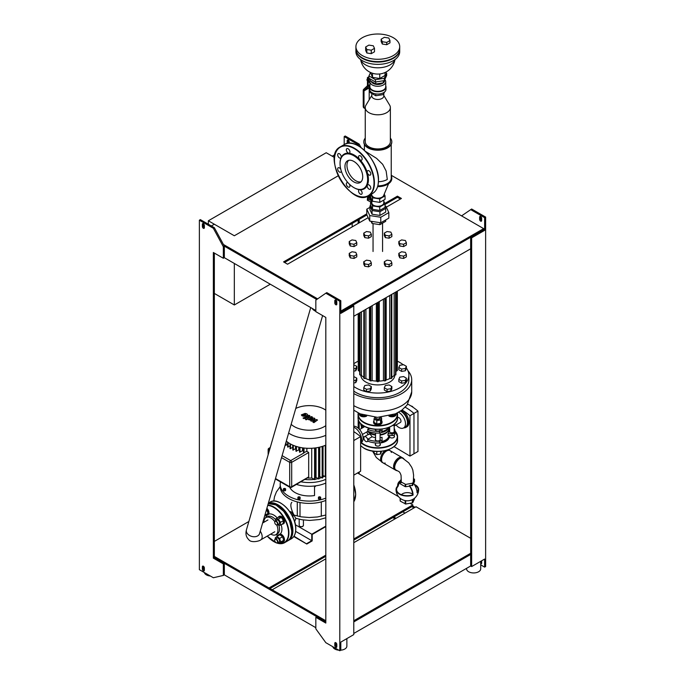 <?xml version="1.0" encoding="UTF-8"?>
<svg xmlns="http://www.w3.org/2000/svg" width="685" height="685" viewBox="0 0 685 685"><rect width="100%" height="100%" fill="white"/><g stroke="black" fill="none" stroke-linecap="round" stroke-linejoin="round"><path stroke-width="1.03" d="M325.82 526.594L312.189 534.463L312.189 540.919L306.794 544.036L293.771 536.518M306.794 544.036L293.993 536.184M306.794 543.573L311.786 540.688L295.637 531.363M311.786 540.688L311.786 534.231L295.381 524.761M311.786 534.231L325.82 526.131M210.355 576.016A7.064 4.076 180 0 1 206.356 574.861A7.064 4.076 180 0 1 204.361 572.557M338.801 650.176A7.064 4.076 180 0 1 334.811 649.02A7.064 4.076 180 0 1 332.807 646.717M346.867 638.6L346.867 646.135A7.064 4.076 180 0 1 340.805 650.176L340.805 642.102L353.785 634.601L353.785 305.895L340.805 313.387L340.805 300.706L326.822 292.632L325.82 293.206L339.803 301.28L340.805 300.706M480.707 561.323L480.707 568.858A7.064 4.076 180 0 1 476.349 572.626A7.064 4.076 180 0 1 468.651 571.744A7.064 4.076 180 0 1 466.588 568.858L466.588 568.327M325.82 556.288L268.982 589.1L268.982 587.953L214.345 556.408M268.982 589.1L214.345 557.556L214.345 253.073M214.345 541.415L248.86 521.49M357.527 472.992L398.61 496.711M410.109 503.347L412.815 504.905L353.785 538.992M353.785 540.14L412.815 506.061L412.815 504.905M325.82 555.141L268.982 587.953M325.82 620.764L272.185 589.794L325.82 558.832M325.82 621.92L272.185 590.949L272.185 589.794L269.984 588.526M353.785 542.683L416.018 506.754L470.655 538.299M470.655 553.292L353.785 620.764M461.57 215.878L471.648 209.011L485.631 217.085L485.631 566.555L484.637 567.129L484.637 559.063L471.648 566.555L470.655 565.981L470.655 554.448L353.785 621.92L470.655 554.448L470.655 237.267L352.792 305.322L353.785 305.895M334.991 154.587L332.208 156.189L334.494 157.507L326.223 152.729L208.36 220.775L208.36 224.235M211.357 225.964L214.345 224.235L234.33 235.768L338.244 175.771L234.33 235.768L208.36 220.775M234.33 263.451L234.33 304.971L214.345 293.437M234.33 304.971L270.284 284.215M352.193 226.889L352.193 223.43M405.023 513.099L402.831 511.832M411.822 506.643L414.014 507.91M396.041 518.288L393.841 517.021M395.039 518.862L392.839 517.595M480.707 561.837A1.413 0.813 -120 0 0 481.641 563.096A1.413 0.813 60 0 1 481.349 563.746A1.413 0.813 60 0 1 480.707 563.712M481.641 560.792L481.641 563.096M484.637 567.129L480.707 564.868M470.655 209.593L484.637 217.667L484.637 230.348L483.636 229.775L483.636 228.619L340.805 311.084M481.641 220.544A1.413 0.813 60 0 1 481.349 221.195A1.413 0.813 60 0 1 480.253 220.818A1.413 0.813 60 0 1 479.637 219.397L479.637 217.085A1.413 0.813 60 0 1 479.937 216.443A1.413 0.813 60 0 1 481.024 216.82A1.413 0.813 60 0 1 481.641 218.241L481.641 220.544A1.413 0.813 -120 0 1 480.639 218.815L479.637 219.397M479.637 217.085L480.639 216.511L480.639 218.815M485.631 217.085L484.637 217.667M223.336 246.728L213.352 228.276L199.369 220.202L199.369 569.672L213.352 577.746L223.336 575.434L223.336 563.901L213.352 558.138L213.352 252.491L223.336 258.262L223.336 246.728L224.337 246.155L316.735 299.499L224.337 246.155L224.337 257.688L315.828 310.51M484.637 230.348L471.648 237.849L470.655 237.267M348.442 143.259A1.413 0.813 60 0 1 348.194 142.352L348.194 140.04L347.192 140.622L347.192 142.925A1.413 0.813 -120 0 0 347.278 143.43M349.196 143.208L349.196 141.769A1.413 0.813 -120 0 0 348.579 140.348A1.413 0.813 -120 0 0 347.483 139.971A1.413 0.813 -120 0 0 347.192 140.622M359.017 146.205L358.178 144.655L344.195 136.58L344.195 144.612M361.063 147.558L359.18 144.081L358.178 144.655M359.18 144.081L345.197 136.007L344.195 136.58M359.18 473.943L359.18 472.033M359.18 429.101L359.18 421.686M359.18 222.856L359.18 219.397M358.178 473.361L358.178 472.616M358.178 428.134L358.178 419.22M358.178 361.218L358.178 313.739M358.178 223.43L358.178 219.971M336.806 646.717A1.413 0.813 60 0 1 335.804 644.987L335.804 642.676L334.811 643.249L334.811 645.561A1.413 0.813 -120 0 0 335.427 646.982A1.413 0.813 -120 0 0 336.515 647.359A1.413 0.813 -120 0 0 336.806 646.717L336.806 644.405A1.413 0.813 -120 0 0 336.189 642.984A1.413 0.813 -120 0 0 335.102 642.607A1.413 0.813 -120 0 0 334.811 643.249M339.803 301.28L339.803 650.75L340.805 650.176M339.803 650.75L325.82 642.676L315.828 628.839L315.828 617.305L316.83 616.723L224.337 563.327L224.337 574.861L223.336 575.434M334.811 303.01A1.413 0.813 -120 0 0 335.427 304.431A1.413 0.813 -120 0 0 336.515 304.808A1.413 0.813 -120 0 0 336.806 304.166A1.413 0.813 60 0 1 335.804 302.436L335.804 300.124L334.811 300.706L334.811 303.01L335.804 302.436M336.806 304.166L336.806 301.854A1.413 0.813 -120 0 0 336.189 300.432A1.413 0.813 -120 0 0 335.102 300.056A1.413 0.813 -120 0 0 334.811 300.706M315.828 617.305L325.82 623.067L325.82 317.429L315.828 311.658L315.828 300.124L325.82 293.206M204.361 570.245A1.413 0.813 60 0 1 204.07 570.896A1.413 0.813 60 0 1 202.983 570.511A1.413 0.813 60 0 1 202.366 569.089L202.366 566.786A1.413 0.813 60 0 1 202.657 566.135A1.413 0.813 60 0 1 203.745 566.521A1.413 0.813 60 0 1 204.361 567.942L204.361 570.245A1.413 0.813 -120 0 1 203.359 568.516L203.359 566.212L202.366 566.786M223.336 563.901L224.337 563.327M224.337 246.155L214.345 227.694L200.362 219.628L199.369 220.202M202.366 224.235L203.359 223.661L203.359 225.964A1.413 0.813 -120 0 0 204.361 227.694A1.413 0.813 60 0 1 204.07 228.345A1.413 0.813 60 0 1 202.983 227.968A1.413 0.813 60 0 1 202.366 226.547L202.366 224.235A1.413 0.813 60 0 1 202.657 223.593A1.413 0.813 60 0 1 203.745 223.969A1.413 0.813 60 0 1 204.361 225.391L204.361 227.694M223.336 258.262L224.337 257.688M213.352 228.276L214.345 227.694M213.352 558.138L214.345 557.556M353.785 316.273L470.655 248.801M471.648 566.555L471.648 237.849M315.828 627.683L224.337 574.861M412.815 506.061L415.016 507.328M470.655 565.981L353.785 633.454M340.805 312.24L483.636 229.775M400.434 199.035L397.437 197.306L385.056 204.455M366.886 214.944L284.566 262.475M368.153 217.676L287.563 264.204L283.573 261.893L366.783 213.848M384.824 203.436L397.437 196.15L401.427 198.462L386.323 207.178M397.437 196.15L397.437 197.306M317.643 298.865L223.43 244.476M391.229 175.266L483.636 228.619M291.853 502.302C290.012 504.28 290.723 508.535 293.976 515.077L295.637 518.22L301.982 519.761L309.697 520.437L319.664 519.513L325.82 517.783M275.567 539.258A1.978 1.139 60 0 1 277.476 541.535A1.978 1.139 60 0 1 276.106 542.674A1.978 1.139 60 0 1 274.711 540.251A1.978 1.139 60 0 1 275.567 539.258M276.201 542.726A2.26 1.301 -120 0 0 276.303 542.785A2.26 1.301 -120 0 0 277.434 542.897A2.26 1.301 -120 0 0 277.63 540.688A2.26 1.301 -120 0 0 275.695 538.881A2.26 1.301 -120 0 0 275.173 538.984A2.26 1.301 -120 0 0 274.711 540.02A2.26 1.301 -120 0 0 274.711 540.14M277.434 542.897L279.078 541.955A2.26 1.301 -120 0 0 279.274 539.737A2.26 1.301 -120 0 0 277.331 537.939A2.26 1.301 -120 0 0 276.817 538.042L275.173 538.984M275.447 538.83L275.199 537.99L276.886 536.432L279.626 538.436L280.687 541.998L279 543.565L277.802 542.683M279.626 538.436L282.588 536.723L279.84 534.728L276.886 536.432M282.588 536.723L283.641 540.294L280.687 541.998M283.641 540.294L279 543.565M277.99 535.798A4.238 2.449 60 0 1 278.778 534.617A4.238 2.449 60 0 1 279.754 534.428A4.238 2.449 60 0 1 283.393 537.802A4.238 2.449 60 0 1 283.016 541.963A4.238 2.449 60 0 1 281.603 542.058M278.778 534.617L279.377 534.274A4.238 2.449 60 0 1 280.353 534.086A4.238 2.449 60 0 1 283.992 537.46A4.238 2.449 60 0 1 283.616 541.612L283.016 541.963M270.763 534.077A9.89 5.711 -120 0 0 275.875 534.668A9.89 5.711 -120 0 0 277.922 530.139A9.89 5.711 -120 0 0 276.774 525.035M274.779 521.576A9.89 5.711 -120 0 0 265.986 517.535A9.89 5.711 -120 0 0 263.948 522.261M266.542 509.443L268.109 513.382L264.83 515.385M268.109 513.382L264.658 515.959M267.047 509.811L266.319 510.231M266.671 509.015A4.238 2.449 60 0 1 267.484 515.043A4.238 2.449 60 0 1 266.508 515.231A4.238 2.449 60 0 1 266.063 515.146M266.885 508.27A4.238 2.449 60 0 1 268.083 514.7L267.484 515.043M292.966 517.261L293.248 514.949L291.048 511.738L289.721 511.601M292.144 515.582L293.248 514.949M290.157 512.252L291.048 511.738M274.813 522.989A1.978 1.139 60 0 1 274.711 522.304A1.978 1.139 60 0 1 276.106 521.499A1.978 1.139 60 0 1 277.502 523.922A1.978 1.139 60 0 1 276.106 524.727A1.978 1.139 60 0 1 274.813 522.989M276.201 524.779A2.26 1.301 -120 0 0 276.303 524.847A2.26 1.301 -120 0 0 277.434 524.958A2.26 1.301 -120 0 0 277.434 522.347A2.26 1.301 -120 0 0 275.173 521.045A2.26 1.301 -120 0 0 274.711 522.081A2.26 1.301 -120 0 0 274.711 522.201M277.434 524.958L279.078 524.008A2.26 1.301 -120 0 0 279.078 521.405A2.26 1.301 -120 0 0 276.817 520.095L275.173 521.045M275.498 520.857L275.747 518.845L278.307 519.093L280.499 522.304L280.139 525.267L277.511 524.915M278.307 519.093L281.261 517.389L278.701 517.132L275.747 518.845M281.261 517.389L283.453 520.6L280.499 522.304M283.453 520.6L283.093 523.563L280.139 525.267M278.11 517.475A4.238 2.449 60 0 1 278.778 516.678A4.238 2.449 60 0 1 283.016 519.127A4.238 2.449 60 0 1 283.016 524.016A4.238 2.449 60 0 1 281.989 524.196M278.778 516.678L279.377 516.327A4.238 2.449 60 0 1 283.616 518.776A4.238 2.449 60 0 1 283.616 523.674L283.016 524.016M314.518 487.035A7.064 4.076 0 0 0 315.836 485.828M296.494 484.441A27.263 15.738 0 0 0 325.82 483.062M301.032 481.82A27.263 15.738 0 0 0 325.82 479.337M289.746 487.249A20.199 11.662 0 0 0 314.518 495.555L314.518 485.99M280.49 481.897A29.095 16.8 0 0 0 280.191 484.295L280.191 486.598A29.095 16.8 0 0 0 282.408 493.029A29.095 16.8 0 0 0 298.155 502.122A29.095 16.8 0 0 0 320.426 502.122A29.095 16.8 0 0 0 325.82 500.427M280.191 484.295A29.095 16.8 0 0 0 298.155 499.81A29.095 16.8 0 0 0 325.82 498.115M300.013 502.525L300.013 516.627M318.431 497.456A1.13 0.651 180 0 1 319.561 496.805A1.13 0.651 180 0 1 320.691 497.456A1.13 0.651 180 0 1 319.176 498.072A1.13 0.651 180 0 1 318.431 497.456L318.431 498.612A1.13 0.651 180 0 0 319.176 499.219A1.13 0.651 180 0 0 320.691 498.612L320.691 497.456M318.996 497.456L320.126 497.456L318.996 497.456M298.215 496.993A1.13 0.651 180 0 1 299.448 496.848A1.13 0.651 180 0 1 300.15 497.456A1.13 0.651 180 0 1 299.268 498.089A1.13 0.651 180 0 1 297.992 497.73A1.13 0.651 180 0 1 297.889 497.456A1.13 0.651 180 0 1 298.215 496.993M300.15 497.456L300.15 498.612A1.13 0.651 180 0 1 299.268 499.245A1.13 0.651 180 0 1 297.992 498.885A1.13 0.651 180 0 1 297.889 498.612L297.889 497.456M298.617 497.224L299.585 497.456L298.617 497.224M284.489 488.414A1.13 0.651 180 0 1 285.619 489.073A1.13 0.651 180 0 1 284.489 489.724A1.13 0.651 180 0 1 283.359 489.073A1.13 0.651 180 0 1 284.489 488.414M285.619 489.073L285.619 490.22A1.13 0.651 180 0 1 284.489 490.871A1.13 0.651 180 0 1 283.359 490.22L283.359 489.073M284.489 488.739L285.054 489.073L283.924 489.073L284.489 488.739M303.601 447.981L303.515 452.828L306.863 451.295L308.695 452.511L308.678 477.077L291.399 487.386A1.413 0.813 -120 0 0 291.69 486.735A1.413 0.813 180 0 1 289.695 486.735A1.413 0.813 120 0 0 289.986 487.386A1.413 1.413 0 0 0 291.399 487.386M323.037 446.183L323.037 475.544A23.735 13.7 180 0 1 322.626 475.707M319.784 447.117L319.784 476.666A23.735 13.7 180 0 1 319.082 476.854M316.05 447.836L316.05 477.505A23.735 13.7 180 0 1 315.057 477.668M311.709 448.264L311.709 478.002A23.735 13.7 180 0 1 307.582 478.036M305.099 479.474A22.322 12.887 -0 0 0 314.124 479.397M315.057 479.269A22.322 12.887 -0 0 0 318.063 478.669M319.082 478.395A22.322 12.887 -0 0 0 321.445 477.625M322.626 477.154A22.322 12.887 -0 0 0 324.373 476.315M306.863 451.295L306.863 448.264M299.576 447.296L299.499 452.151L302.53 450.798A23.735 13.7 -0 0 0 303.515 450.953M296.031 446.337L295.946 451.201L298.797 449.951A23.735 13.7 -0 0 0 299.499 450.139M292.889 445.156L292.803 450.019L295.543 448.829A23.735 13.7 -0 0 0 295.946 448.992M290.115 443.777L290.029 448.615L292.709 447.468A23.735 13.7 -0 0 0 292.803 447.519M287.691 442.193L287.606 447.014L290.029 446.012M285.636 443.426L285.559 445.199L287.606 444.411M292.709 447.468L292.709 445.079M295.543 448.829L295.543 446.183M298.797 449.951L298.797 447.117M302.53 450.798L302.53 447.836M318.996 447.296L319.082 478.866L316.05 477.505M322.549 446.337L322.626 477.916L319.784 476.666M325.692 445.156L325.769 476.726L323.037 475.544M286.321 441.071A27.263 15.738 -0 0 0 325.82 445.104M314.98 447.981L315.057 479.543L311.709 478.002M288.633 433.083A27.263 15.738 -0 0 0 325.82 435.326M295.757 408.44A21.269 12.279 180 0 1 324.33 409.228A21.269 12.279 180 0 1 325.82 410.187M325.82 425.65A21.269 12.279 180 0 1 291.159 424.34M316.624 419.537L312.745 420.23L314.929 418.561L314.047 418.047L309.089 418.877L312.54 417.174L311.529 416.591L308.079 417.944L307.882 419.169L309.226 419.939L312.737 419.074L310.579 420.718L311.367 421.172L315.177 420.487L312.839 422.028L313.884 422.628L317.506 420.042L316.624 419.537M307.394 418.586L307.882 419.169M302.83 415.05L303.772 415.589L305.176 415.264L305.861 414.322L303.763 414.459L303.095 415.401M307.608 414.853L306.949 413.903L305.099 413.406L301.34 414.87L302.008 415.821L303.849 416.317L306.178 415.846L307.625 414.725M304.02 418.646L309.243 416.608L309.44 415.393L307.848 415.461L308.156 416.06L303.01 418.064L304.02 418.646M309.928 415.975L309.44 415.393M306.854 418.963L305.63 418.963L305.63 419.674L306.854 419.674L306.854 418.963L306.854 419.674M305.63 418.963L305.63 419.674M388.301 427.586A11.02 6.362 180 0 1 385.604 430.137A11.02 6.362 180 0 1 382.042 431.516M382.024 431.627A10.455 6.037 0 0 0 385.201 430.368A10.455 6.037 0 0 0 385.398 430.257M360.635 423.535A17.185 9.924 0 0 0 362.622 427.808M363.761 427.149A17.185 9.924 180 0 1 361.278 424.143M367.674 431.156A2.826 1.627 -120 0 0 367.819 430.368A2.826 1.627 -120 0 0 367.674 429.426L367.819 429.504A17.185 9.924 0 0 0 379.499 431.31A2.826 1.627 0 0 0 382.05 429.683L382.05 431.413A2.826 1.627 180 0 1 379.499 433.04A17.185 9.924 180 0 1 367.819 431.233L367.674 431.156M367.819 431.233L367.819 429.504M375.337 429.247A2.543 1.464 0 0 0 375.269 429.589A2.543 1.464 0 0 0 377.812 431.053A2.543 1.464 0 0 0 380.355 429.589A2.543 1.464 0 0 0 380.278 429.247M382.05 429.683L382.05 429.067M367.674 429.426L369.609 428.305M392.394 425.599A2.826 1.627 0 0 0 394.911 424.143A17.185 9.924 0 0 0 394.98 423.535M361.063 442.57L361.226 442.476A9.179 5.3 -120 0 0 363.127 438.272A9.179 5.3 -120 0 0 353.785 426.138M388.566 427.491A11.02 6.362 180 0 1 381.845 432.021M381.245 432.552A11.302 6.525 0 0 0 388.977 427.329M389.106 427.277L389.106 428.176A11.302 6.525 180 0 1 385.801 432.792A11.302 6.525 180 0 1 380.072 434.573M375.551 434.573A11.302 6.525 180 0 1 369.814 432.792A11.302 6.525 180 0 1 367.879 431.293M369.917 432.851A11.02 6.362 0 0 0 370.02 432.911A11.02 6.362 0 0 0 375.551 434.641M380.072 434.641A11.02 6.362 0 0 0 385.604 432.911A11.02 6.362 0 0 0 385.698 432.851M380.072 435.095A11.02 6.362 0 0 0 385.604 433.374A11.02 6.362 0 0 0 388.635 430.043M367.699 431.396A11.02 6.362 0 0 0 375.551 435.095M388.823 435.532L388.823 435.566A11.02 6.362 180 0 1 385.604 440.061A11.02 6.362 180 0 1 382.042 441.431M382.024 441.542A10.455 6.037 0 0 0 385.201 440.292L385.604 440.061L385.201 440.292A10.455 6.037 0 0 0 385.398 440.172M394.192 428.365A17.185 9.924 180 0 1 394.997 431.353A17.185 9.924 180 0 1 394.911 432.329A2.826 1.627 180 0 1 392.103 433.802L392.103 435.532L387.975 435.532L387.975 433.802A11.02 6.362 0 0 0 388.823 431.353L388.823 429.632M368.393 434.65C369.352 433.639 370.585 434.35 372.092 436.79A11.02 6.362 0 0 0 375.551 437.578M380.072 437.578A11.02 6.362 0 0 0 382.05 437.227L382.05 441.328A2.826 1.627 180 0 1 379.499 442.955A17.185 9.924 180 0 1 367.819 441.157L367.674 441.071A2.826 1.627 60 0 1 367.237 441.585A2.826 1.627 60 0 1 363.975 438.931L363.829 437.116A17.185 9.924 180 0 1 362.93 436.311M366.835 431.901A11.02 6.362 0 0 0 368.222 434.487M392.103 435.532A2.826 1.627 0 0 0 394.911 434.059A17.185 9.924 0 0 0 394.997 433.083L394.997 431.353M394.192 430.677A2.543 1.464 180 0 1 394.474 431.353A2.543 1.464 180 0 1 391.931 432.817A2.543 1.464 180 0 1 389.388 431.353A2.543 1.464 180 0 1 389.671 430.677M392.103 433.802L387.975 433.802M367.819 441.157L367.819 439.428A17.185 9.924 0 0 0 379.499 441.226A2.826 1.627 0 0 0 382.05 439.599M375.551 438.837A2.543 1.464 0 0 0 375.269 439.505A2.543 1.464 0 0 0 377.812 440.977A2.543 1.464 0 0 0 380.355 439.505A2.543 1.464 0 0 0 380.072 438.837M363.829 437.116L363.975 437.201A2.826 1.627 60 0 1 364.411 436.688A2.826 1.627 60 0 1 367.674 439.342L372.092 436.79M363.127 438.237A17.185 9.924 0 0 0 363.829 438.845M397.583 417.542A2.826 1.627 60 0 1 400.4 419.186A2.826 1.627 60 0 1 400.4 422.44L394.192 426.019M398.593 412.284A9.179 5.3 60 0 1 404.903 420.333A9.179 5.3 60 0 1 403.576 427.945A9.179 5.3 60 0 1 396.033 424.957M400.528 411.094A9.179 5.3 60 0 1 406.89 419.143A9.179 5.3 60 0 1 405.571 426.789L403.576 427.945M394.192 435.814A2.543 1.464 180 0 1 394.474 436.482A2.543 1.464 180 0 1 391.931 437.955A2.543 1.464 180 0 1 389.388 436.482A2.543 1.464 180 0 1 389.671 435.814M380.072 443.966A2.543 1.464 180 0 1 380.355 444.642A2.543 1.464 180 0 1 377.812 446.106A2.543 1.464 180 0 1 375.269 444.642A2.543 1.464 180 0 1 375.551 443.966M375.551 443.041A11.585 6.687 180 0 1 373.436 442.681M389.277 435.532A11.585 6.687 180 0 1 389.388 436.482A11.585 6.687 180 0 1 380.072 443.041M388.823 435.797A11.02 6.362 180 0 1 381.845 441.945M391.375 452.451A7.064 4.076 120 0 0 390.09 450.644L389.131 450.088A7.064 4.076 120 0 0 388.172 449.78A7.064 4.076 120 0 1 389.131 450.088L403.063 458.137A7.064 4.076 -60 0 1 403.979 459.053A7.064 4.076 120 0 0 403.063 458.137L402.112 457.58A7.064 4.076 -60 0 0 399.894 457.374A7.064 4.076 -60 0 0 395.048 461.664A7.064 4.076 -60 0 0 393.764 468.001A7.064 4.076 -60 0 0 395.048 469.816L395.998 470.372A7.064 4.076 -60 0 1 395.998 462.212A7.064 4.076 -60 0 1 403.063 458.137A7.064 4.076 120 0 0 395.998 462.212A7.064 4.076 120 0 0 395.998 470.372A7.064 4.076 120 0 0 397.257 470.698A7.064 4.076 -60 0 1 395.998 470.372L382.067 462.324A7.064 4.076 120 0 1 380.928 456.861A7.064 4.076 120 0 1 385.295 450.627A7.064 4.076 120 0 0 380.928 456.861A7.064 4.076 120 0 0 382.067 462.324L383.026 462.872A7.064 4.076 120 0 0 385.235 463.086M390.09 450.644A7.064 4.076 120 0 0 386.554 450.995A7.064 4.076 120 0 0 381.939 457.22A7.064 4.076 120 0 0 383.026 462.872M413.346 481.803L413.603 475.21L412.824 470.03L411.659 467.17L408.731 462.829L402.994 458.436C398.841 455.337 391.46 468.112 396.23 470.158L398.507 471.357C399.389 471.605 400.245 472.924 401.05 475.321L401.333 482.668M400.143 481.701A10.361 5.977 -120 0 0 399.244 482.437A10.361 5.977 -120 0 0 398.002 486.436A10.737 6.199 0 0 0 396.589 489.51A10.737 6.199 0 0 0 412.653 494.895A10.361 5.977 -120 0 0 409.476 486.093L409.476 485.519A9.248 7.295 -24.9 0 1 412.319 485.614L412.712 485.382A9.248 1.952 -81.2 0 1 413.475 483.216A10.943 6.319 -120 0 1 417.062 492.823A11.302 6.525 0 0 0 418.629 489.51A11.302 6.525 0 0 0 414.288 484.372M417.037 492.147A10.737 6.199 0 0 0 418.064 489.51A10.737 6.199 0 0 0 414.673 484.989M401.453 494.698A6.593 3.802 180 0 1 401.607 494.544A6.593 3.802 180 0 1 406.702 492.643A6.593 3.802 180 0 1 412.627 494.168M400.16 498.252L400.305 501.146L405.7 504.023L412.712 502.773L414.485 498.783M400.271 480.981A10.943 6.319 -120 0 0 398.953 481.923A10.943 6.319 -120 0 0 397.591 486.196A11.302 6.525 0 0 0 396.024 489.51A11.302 11.302 0 0 0 404.441 500.435A9.248 5.334 -120 0 0 405.152 500.572L405.7 500.658A9.248 7.295 155.1 0 0 408.149 500.778A11.302 11.302 0 0 0 418.629 489.51M413.475 478.524L414.511 479.26L412.712 483.165L405.7 484.415L400.305 481.538L401.196 478.995M405.152 484.338L405.152 486.641L405.7 486.727L405.7 484.415M409.51 486.136L405.7 486.727M405.152 486.641L400.305 483.841L400.305 481.538M400.16 481.392L400.305 483.841M414.485 479.346L414.485 481.478M414.485 481.649L413.654 483.456M399.441 482.24L398.002 486.436L397.591 486.196M396.024 489.51A11.302 6.525 0 0 0 401.718 495.178A11.302 6.525 0 0 0 413.064 495.127L412.653 494.895M413.064 495.127A10.943 6.319 -120 0 0 409.476 485.519M411.377 406.188L411.574 406.077A7.347 4.238 -120 0 1 412.772 406.77L412.772 407.095M402.069 410.007A45.912 26.509 60 0 1 409.972 415.726L413.963 413.415L413.963 453.787L413.963 413.415A45.912 26.509 -120 0 0 405.22 407.224A45.912 26.509 60 0 1 413.963 413.415L417.961 411.111A45.912 26.509 -120 0 0 407.755 404.15M409.972 415.726L409.972 456.09L413.963 453.787L417.961 451.475L417.961 411.111M409.972 456.09L393.986 446.594M403.739 427.851A9.89 5.711 -120 0 0 405.922 427.406L406.924 426.823A9.89 5.711 -120 0 0 408.423 418.843A9.89 5.711 -120 0 0 401.889 410.135M405.922 427.406A9.89 5.711 -120 0 0 407.447 419.494A9.89 5.711 -120 0 0 400.999 410.777M353.785 475.15L360.627 471.203L360.627 436.602A71.334 41.186 -120 0 0 353.785 431.61M360.627 436.602L353.785 440.549M353.785 427.175A9.89 5.711 60 0 1 360.498 434.667A9.89 5.711 60 0 1 360.627 443.298M379.55 417.336A1.978 1.139 180 0 1 377.812 419.023A1.978 1.139 180 0 1 376.074 417.336M375.996 417.336A2.26 1.301 0 0 0 375.551 418.115A2.26 1.301 0 0 0 377.812 419.417A2.26 1.301 0 0 0 380.072 418.115A2.26 1.301 0 0 0 379.627 417.336M380.577 451.372L380.577 454.035L381.588 451.269M380.577 454.035L376.793 454.617L376.793 451.466M376.793 454.617L374.027 453.025L374.027 451.269M395.322 413.903L394.706 415.247L390.544 415.615M394.706 414.168L394.706 415.247M396.17 413.526A4.238 2.449 180 0 1 396.17 413.646L396.17 414.339A4.238 2.449 180 0 1 393.533 416.608A4.238 2.449 180 0 1 388.909 416.052M396.17 413.646A4.238 2.449 180 0 1 389.902 415.795M380.689 417.285L381.588 417.807L381.588 421.215L380.577 423.399L376.793 423.989L374.027 422.388L374.027 418.972L374.815 417.276M381.588 417.807L380.577 419.991L380.577 423.399M380.577 419.991L376.793 420.573L376.793 423.989M376.793 420.573L374.027 418.972M381.588 420.701A4.238 2.449 180 0 1 382.05 421.806L382.05 422.499A4.238 2.449 180 0 1 377.812 424.94A4.238 2.449 180 0 1 373.573 422.499L373.573 421.806A4.238 2.449 180 0 1 374.027 420.701M382.05 421.806A4.238 2.449 180 0 1 377.812 424.246A4.238 2.449 180 0 1 373.573 421.806M364.72 415.512L362.673 415.829L359.899 413.731M362.673 414.845L362.673 415.829M366.706 416.052A4.238 2.449 180 0 1 362.082 416.608A4.238 2.449 180 0 1 359.445 414.339L359.445 413.646A4.238 2.449 180 0 1 359.454 413.526M365.713 415.795A4.238 2.449 180 0 1 359.445 413.646M406.385 366.304L405.374 368.487L401.59 369.069L398.824 367.477L399.834 365.293L403.619 364.703L406.385 366.304L406.385 368.607L405.374 370.791L405.374 368.487M405.374 370.791L401.59 371.381L401.59 369.069M401.59 371.381L398.824 369.78L398.824 367.477M406.385 378.163L405.374 380.346L401.59 380.928L398.824 379.336L399.834 377.152L403.619 376.562L406.385 378.163L406.385 380.475L405.374 382.65L405.374 380.346M405.374 382.65L401.59 383.24L401.59 380.928M401.59 383.24L398.824 381.639L398.824 379.336M355.78 368.487L355.78 370.791L356.791 368.607L356.791 366.304L355.78 368.487L353.785 368.795M355.78 370.791L353.785 371.099M353.785 364.745L356.791 366.304M355.78 380.346L355.78 382.65L356.791 380.475L356.791 378.163L355.78 380.346L353.785 380.654M355.78 382.65L353.785 382.966M353.785 376.604L356.791 378.163M371.321 386.554L370.302 388.729L366.526 389.32L363.761 387.719L364.771 385.535L368.547 384.953L371.321 386.554L371.321 388.857L370.302 391.041L370.302 388.729M370.302 391.041L366.526 391.623L366.526 389.32M366.526 391.623L363.761 390.03L363.761 387.719M391.863 386.554L390.844 388.729L387.068 389.32L384.302 387.719L385.312 385.535L389.097 384.953L391.863 386.554L391.863 388.857L390.844 391.041L390.844 388.729M390.844 391.041L387.068 391.623L387.068 389.32M387.068 391.623L384.302 390.03L384.302 387.719M395.904 372.315A18.367 10.6 -0 0 0 396.11 371.364L397.189 370.285M396.11 371.364L396.11 291.836M391.794 377.384A18.367 10.6 -0 0 0 394.158 375.346L395.904 374.704L395.861 291.981M394.158 375.346L394.158 292.966M363.829 310.476L363.829 378.257L365.91 378.582A18.367 10.6 -0 0 0 369.446 379.952L370.765 380.937L372.16 380.603A18.367 10.6 -0 0 0 376.339 381.083L377.409 381.699L379.284 381.083A18.367 10.6 -0 0 0 383.454 380.603L384.859 380.937L386.177 379.952A18.367 10.6 -0 0 0 389.714 378.582L391.794 378.257L391.794 294.336M389.714 378.582L389.714 295.535M386.177 297.573L386.177 379.952M383.454 380.603L383.454 299.148M379.284 301.554L379.284 381.083M376.339 381.083L376.339 303.258M372.16 305.664L372.16 380.603M369.446 379.952L369.446 307.231M365.91 309.277L365.91 378.582M359.753 312.831L359.711 374.704L361.457 375.346A18.367 10.6 -0 0 0 363.829 377.384M361.457 311.846L361.457 375.346M358.435 370.285L359.505 371.364A18.367 10.6 -0 0 0 359.711 372.315M359.505 312.976L359.505 371.364M407.969 370.799A33.899 19.574 180 0 1 411.711 379.738A33.899 19.574 180 0 1 390.75 397.831A33.899 19.574 180 0 1 353.785 393.55M353.785 391.118A31.073 17.938 -0 0 0 388.275 396.632A31.073 17.938 -0 0 0 408.885 379.738L408.885 375.123A31.073 17.938 -0 0 0 406.385 368.076M358.264 361.175A31.073 17.938 -0 0 0 355.832 362.442A31.073 17.938 -0 0 0 353.785 363.744M353.785 386.511A31.073 17.938 -0 0 0 388.275 392.017A31.073 17.938 -0 0 0 408.885 375.123M403.191 364.771A31.073 17.938 -0 0 0 397.351 361.175M360.858 375.2A16.954 9.787 -0 0 0 377.812 384.91A16.954 9.787 -0 0 0 394.757 375.2M399.834 255.556L398.824 253.373L401.59 251.772L405.374 252.354L406.385 254.537L403.619 256.139L399.834 255.556L399.834 257.86L398.824 255.676L398.824 253.373M403.619 256.139L403.619 258.442L406.385 256.849L406.385 254.537M403.619 258.442L399.834 257.86M399.834 243.697L398.824 241.514L401.59 239.913L405.374 240.495L406.385 242.678L403.619 244.28L399.834 243.697L399.834 246.001L398.824 243.817L398.824 241.514M403.619 244.28L403.619 246.583L406.385 244.99L406.385 242.678M403.619 246.583L399.834 246.001M385.312 263.939L384.302 261.756L387.068 260.154L390.844 260.745L391.863 262.929L389.097 264.521L385.312 263.939L385.312 266.242L384.302 264.059L384.302 261.756M389.097 264.521L389.097 266.833L391.863 265.232L391.863 262.929M389.097 266.833L385.312 266.242M364.771 263.939L363.761 261.756L366.526 260.154L370.302 260.745L371.321 262.929L368.547 264.521L364.771 263.939L364.771 266.242L363.761 264.059L363.761 261.756M368.547 264.521L368.547 266.833L371.321 265.232L371.321 262.929M368.547 266.833L364.771 266.242M350.249 255.556L349.23 253.373L351.996 251.772L355.78 252.354L356.791 254.537L354.025 256.139L350.249 255.556L350.249 257.86L349.23 255.676L349.23 253.373M354.025 256.139L354.025 258.442L356.791 256.849L356.791 254.537M354.025 258.442L350.249 257.86M350.249 243.697L349.23 241.514L351.996 239.913L355.78 240.495L356.791 242.678L354.025 244.28L350.249 243.697L350.249 246.001L349.23 243.817L349.23 241.514M354.025 244.28L354.025 246.583L356.791 244.99L356.791 242.678M354.025 246.583L350.249 246.001M364.771 235.306L363.761 233.123L366.526 231.53L370.302 232.112L371.321 234.296L368.547 235.888L364.771 235.306L364.771 237.618L363.761 235.434L363.761 233.123M368.547 235.888L368.547 238.2L371.321 236.599L371.321 234.296M368.547 238.2L364.771 237.618M385.312 235.306L384.302 233.123L387.068 231.53L390.844 232.112L391.863 234.296L389.097 235.888L385.312 235.306L385.312 237.618L384.302 235.434L384.302 233.123M389.097 235.888L389.097 238.2L391.863 236.599L391.863 234.296M389.097 238.2L385.312 237.618M373.299 45.792L374.481 48.335L371.253 50.202L366.835 49.526L365.653 46.974L368.89 45.107L373.299 45.792M371.253 50.202L371.253 53.661L374.481 51.803L374.481 48.335M371.253 53.661L366.835 52.985L366.835 49.526M366.835 52.985L365.653 50.433L365.653 46.974M382.324 41.734L381.143 39.191L384.371 37.324L388.78 38.009L389.962 40.552L386.734 42.419L382.324 41.734L382.324 44.045L381.143 41.494L381.143 39.191M386.734 42.419L386.734 44.722L389.962 42.864L389.962 40.552M386.734 44.722L382.324 44.045M385.278 72.379L386.674 73.184L384.302 78.304L375.431 79.683L368.941 75.932L370.542 72.473L372.503 77.388L379.747 78.51L385.056 75.453L385.056 72.482M372.503 73.235L372.503 77.388M379.747 73.954L379.747 78.51M360.755 59.646A17.365 10.027 0 0 0 372.7 67.361A17.365 10.027 0 0 0 390.082 64.87A17.365 10.027 0 0 0 394.868 59.646M355.917 46.648L355.917 48.952A21.894 12.638 0 0 0 362.331 57.891A21.894 12.638 0 0 0 393.293 57.891A21.894 12.638 0 0 0 399.706 48.952L399.706 46.648A21.894 12.638 0 0 0 393.293 37.709A21.894 12.638 0 0 0 369.429 34.969A21.894 12.638 0 0 0 355.917 46.648A21.894 12.638 0 0 0 377.812 59.287A21.894 12.638 0 0 0 399.706 46.648M362.425 57.951A21.612 12.476 0 0 0 362.528 58.011A21.612 12.476 0 0 0 393.087 58.011A21.612 12.476 0 0 0 393.19 57.951M355.917 49.183A21.894 12.638 0 0 0 355.917 49.414A21.894 12.638 0 0 0 377.812 62.061A21.894 12.638 0 0 0 399.706 49.414A21.894 12.638 0 0 0 399.697 49.183M355.917 49.414L355.917 51.726A21.894 12.638 0 0 0 377.812 64.364A21.894 12.638 0 0 0 399.706 51.726L399.706 49.414M379.918 222.659L379.918 224.663L385.689 221.332L385.689 219.945M371.039 221.289L372.041 223.447L372.041 221.443M372.041 223.447L379.918 224.663M385.056 207.058L385.689 208.411L385.689 212.102L379.918 215.432L372.041 214.217L372.041 210.526L369.934 205.98L369.934 209.67L372.041 214.217M369.934 205.98L370.731 205.517M385.689 208.411L379.918 211.742L379.918 215.432M379.918 211.742L372.041 210.526M385.056 206.099L385.886 206.228L388.84 212.59L380.766 217.256L369.737 215.552L366.783 209.182L369.934 207.358M366.783 209.182L366.783 214.713L369.737 221.084L380.766 222.788L388.84 218.13L388.84 212.59M380.766 217.256L380.766 222.788M369.737 221.084L369.737 215.552M370.559 195.396A2.26 1.301 120 0 0 369.694 196.997L369.592 197.023M370.713 198.744L370.32 199.583L371.313 200.157A3.528 2.038 -60 0 1 370.054 200.106A3.528 2.038 -60 0 1 369.369 199.035L370.294 198.496A2.26 1.301 120 0 0 370.688 199.001A2.26 1.301 120 0 0 371.15 199.112M370.054 198.641A2.26 1.301 120 0 0 370.088 198.659L370.688 199.001M371.313 199.207L371.313 200.157M369.583 195.199L368.316 197.391L368.316 200.739L370.559 201.81M370.559 196.629A2.26 1.301 120 0 0 370.294 197.348L369.369 197.879A3.528 2.038 -60 0 1 370.559 195.276M370.294 197.348L369.694 196.997M367.639 196.261L367.323 200.157L368.316 200.739M369.626 199.695A3.528 2.038 120 0 0 370.32 199.583M368.316 197.391L367.323 196.818M370.559 196.826A2.115 1.224 120 0 0 370.32 197.914A2.115 1.224 120 0 0 370.756 198.881L371.63 199.386M370.559 201.69L370.559 205.149L372.503 209.336L372.503 205.877L370.559 201.69L371.818 200.962M383.797 201.227L385.056 203.933L379.747 206.998L372.503 205.877M372.503 209.336L379.747 210.458L385.056 207.392L385.056 203.933M379.747 210.458L379.747 206.998M371.818 199.789L371.818 202.811A5.985 3.459 0 0 0 373.573 205.26A5.985 3.459 0 0 0 380.098 206.005A5.985 3.459 0 0 0 383.797 202.811L383.797 200.046M379.747 202.383L385.056 199.318L385.056 195.859L379.747 198.924L379.747 202.383L372.503 201.262L370.559 197.075L370.559 194.634M384.242 194.103L385.056 195.859M379.747 198.924L372.503 197.802L372.503 201.262M372.503 197.802L370.936 194.42M365.559 151.428L376.579 158.372L382.658 164.297L386.143 171.027L387.299 179.461A13.417 7.749 0 0 1 378.462 181.722M377.623 186.662A13.983 8.074 0 0 0 391.794 178.597A13.983 8.074 0 0 0 391.786 178.365M377.76 186.209A13.983 8.074 0 0 0 391.794 178.134A13.983 8.074 0 0 0 391.229 175.857M377.846 185.875A13.417 7.749 0 0 0 391.229 178.134L391.229 144.415M363.829 141.915A13.983 8.074 0 0 0 363.821 142.146A13.983 8.074 0 0 0 367.922 147.857A13.983 8.074 0 0 0 383.163 149.604A13.983 8.074 0 0 0 391.794 142.146A13.983 8.074 0 0 0 391.786 141.915M365.251 138.13A13.983 8.074 0 0 0 363.821 141.684A13.983 8.074 0 0 0 367.922 147.395A13.983 8.074 0 0 0 383.163 149.142A13.983 8.074 0 0 0 391.794 141.684A13.983 8.074 0 0 0 390.364 138.13M384.542 92.021L383.343 94.599L375.782 95.763L370.242 92.569L370.242 91.139M383.343 92.809L383.343 94.599M375.782 93.905L375.782 95.763M386.674 73.184L386.674 75.496L384.302 80.616L375.431 81.986L368.941 78.236L368.941 75.932M384.302 80.616L384.302 78.304M375.431 81.986L375.431 79.683M385.372 78.313L383.343 82.834L375.782 83.998L375.782 81.935M371.167 81.335A6.781 3.913 180 0 0 376.39 84.383A6.781 3.913 180 0 0 383.326 82.834L383.343 80.761M375.782 83.998L370.242 80.804L370.242 78.989M369.729 78.698A2.8 1.618 120 0 0 369.421 82.405L369.9 82.68M384.593 80.154L384.593 80.556A6.781 3.913 180 0 1 383.352 82.808M384.842 79.614A7.912 4.564 180 0 1 385.724 81.712A7.912 4.564 180 0 1 377.812 86.276A7.912 4.564 180 0 1 369.9 81.712A7.912 4.564 180 0 1 370.242 80.368M385.724 81.712L385.724 86.781A7.912 4.564 180 0 1 377.812 91.353A7.912 4.564 180 0 1 369.9 86.781L369.9 81.712M385.724 85.788A8.194 4.726 180 0 1 386.006 87.012A8.194 4.726 180 0 1 377.812 91.747A8.194 4.726 180 0 1 369.617 87.012A8.194 4.726 180 0 1 369.9 85.788M386.006 87.012L386.006 89.324A8.194 4.726 180 0 1 377.812 94.05A8.194 4.726 180 0 1 369.617 89.324L369.617 87.012M369.198 99.77L369.198 87.903A1.413 0.813 60 0 1 369.403 87.32L369.617 87.115M368.941 77.602L368.222 78.022L368.222 85.711A2.826 1.627 60 0 1 367.819 86.867L364.206 90.317A1.413 0.813 -120 0 0 364.009 90.899L364.009 106.723L363.23 106.278A3.673 2.123 120 0 0 363.983 107.956L364.762 108.41A3.673 2.123 -60 0 1 364.009 106.723M365.251 108.572A3.673 2.123 -60 0 1 364.762 108.41M363.23 106.278L363.23 90.531A2.826 1.627 60 0 1 363.632 89.375L367.237 85.925A1.413 0.813 -120 0 0 367.443 85.351L367.443 77.568L368.222 78.022M368.941 76.703L367.443 77.568M367.443 78.518L366.877 79.974L367.443 80.77M367.443 80.299L366.877 79.974M371.818 95.429L365.953 105.165A12.561 7.252 0 0 0 365.251 107.545L365.251 141.684A12.561 7.252 0 0 0 368.932 146.813A12.561 7.252 0 0 0 382.615 148.38A12.561 7.252 0 0 0 390.364 141.684L390.364 107.545A12.561 7.252 0 0 0 389.671 105.165L383.797 95.429M365.251 107.545A12.561 7.252 0 0 0 368.932 112.674A12.561 7.252 0 0 0 382.615 114.241A12.561 7.252 0 0 0 390.364 107.545M371.818 93.477L371.818 96.011A5.985 3.459 0 0 0 373.573 98.46A5.985 3.459 0 0 0 380.098 99.205A5.985 3.459 0 0 0 383.797 96.011L383.797 93.622M388.566 183.751L383.634 195.55A5.985 3.459 180 0 1 377.812 198.196A5.985 3.459 180 0 1 371.989 195.55L371.398 194.155M354.034 187.699A20.062 11.585 -120 0 0 354.239 187.818A20.062 11.585 -120 0 0 359.668 189.711A2.543 1.464 60 0 1 361.851 191.731A2.543 1.464 60 0 1 361.62 194.223A2.543 1.464 60 0 1 359.077 192.759A2.543 1.464 60 0 1 359.077 189.822A2.543 1.464 60 0 1 359.668 189.711A20.062 11.585 -120 0 0 367.34 185.275A2.543 1.464 60 0 1 367.734 184.83A2.543 1.464 60 0 1 370.277 186.294A2.543 1.464 60 0 1 370.277 189.231A2.543 1.464 60 0 1 367.999 188.178A2.543 1.464 60 0 1 367.34 185.275A20.062 11.585 -120 0 0 368.419 179.633A20.062 11.585 -120 0 0 367.34 172.74A2.543 1.464 60 0 1 367.734 170.702A2.543 1.464 60 0 1 370.277 172.166A2.543 1.464 60 0 1 370.277 175.103A2.543 1.464 60 0 1 367.34 172.74A20.062 11.585 -120 0 0 359.668 159.442A2.543 1.464 60 0 1 359.077 155.718A2.543 1.464 60 0 1 361.62 157.19A2.543 1.464 60 0 1 361.62 160.127A2.543 1.464 60 0 1 359.668 159.442A20.062 11.585 -120 0 0 348.811 153.175A2.543 1.464 60 0 1 346.627 151.154A2.543 1.464 60 0 1 346.85 148.662A2.543 1.464 60 0 1 349.393 150.126A2.543 1.464 60 0 1 349.393 153.063A2.543 1.464 60 0 1 348.811 153.175A20.062 11.585 -120 0 0 341.13 157.61A2.543 1.464 60 0 1 340.745 158.055A2.543 1.464 60 0 1 338.202 156.591A2.543 1.464 60 0 1 338.202 153.654A2.543 1.464 60 0 1 340.471 154.707A2.543 1.464 60 0 1 341.13 157.61A20.062 11.585 -120 0 0 340.051 163.253A20.062 11.585 -120 0 0 340.051 163.484M349.316 184.094A2.543 1.464 60 0 1 349.393 187.159A2.543 1.464 60 0 1 346.85 185.695A2.543 1.464 60 0 1 346.85 182.758A2.543 1.464 60 0 1 348.177 182.921M341.267 170.95A2.543 1.464 60 0 1 340.745 172.183A2.543 1.464 60 0 1 338.202 170.711A2.543 1.464 60 0 1 338.202 167.774A2.543 1.464 60 0 1 340.813 169.375M367.622 179.633A19.497 11.251 -120 0 0 353.837 155.752A19.497 11.251 -120 0 0 340.051 163.715A19.497 11.251 -120 0 0 353.837 187.587A19.497 11.251 -120 0 0 367.622 179.633M362.716 176.798A12.561 7.252 -120 0 0 357.236 164.16A12.561 7.252 -120 0 0 347.56 160.795A12.561 7.252 -120 0 0 347.56 175.3A12.561 7.252 -120 0 0 360.113 182.544A12.561 7.252 -120 0 0 362.716 176.798M348.639 160.358A12.561 7.252 -120 0 0 349.555 174.144A12.561 7.252 -120 0 0 361.038 181.833M348.194 142.352L347.192 142.925M334.811 645.561L335.804 644.987M202.366 569.089L203.359 568.516M202.366 226.547L203.359 225.964M302.796 526.277A2.115 1.224 180 0 1 300.484 526.542A2.115 1.224 180 0 1 299.182 525.412C299.354 526.611 300.527 526.979 302.676 526.534L303.421 525.412A2.115 1.224 180 0 1 302.796 526.277M293.976 515.077L301.169 516.832L309.286 517.517L317.472 516.978L325.82 515.017M355.635 494.382A20.91 12.073 -120 0 0 355.635 494.27A20.91 12.073 -120 0 0 353.785 484.937M353.785 501.754A21.192 12.236 -120 0 0 355.635 494.501A21.192 12.236 -120 0 0 353.785 485.108M291.707 531.295A20.91 12.073 -120 0 0 291.707 531.175A20.91 12.073 -120 0 0 276.826 505.513M275.875 534.668L277.476 533.743A9.89 5.711 -120 0 0 279.523 529.214A9.89 5.711 -120 0 0 278.769 525.13M275.635 519.735A9.89 5.711 -120 0 0 267.587 516.618L265.986 517.535M281.124 524.701A11.585 6.687 60 0 1 281.92 529.214A11.585 6.687 60 0 1 280.139 534.077M278.384 534.959A11.585 6.687 60 0 1 275.644 534.788M265.763 517.68A11.585 6.687 60 0 1 266.987 515.223M268.631 514.144A11.585 6.687 60 0 1 277.245 517.971M279.12 543.496A20.91 12.073 -120 0 0 288.513 533.024A20.91 12.073 -120 0 0 267.707 505.419M267.261 536.098A20.91 12.073 -120 0 0 276.278 542.777M276.937 542.999A20.91 12.073 -120 0 0 278.863 543.462M273.829 541.612A21.192 12.236 -120 0 0 284.523 542.726A21.192 12.236 -120 0 0 288.916 533.024A21.192 12.236 -120 0 0 267.818 505.05M291.707 531.406A21.192 12.236 -120 0 0 283.701 511.472A21.192 12.236 -120 0 0 268.237 503.603L275.918 504.931L283.778 511.387L289.635 521.105L291.793 531.295C291.742 536.021 290.252 539.3 287.323 541.107A21.192 12.236 -120 0 0 291.707 531.406M315.828 311.29A6.824 4.872 -163.9 0 1 312.06 308.327M322.618 315.579L259.555 533.606A6.824 4.872 -163.9 0 1 258.793 534.985A6.824 4.872 -163.9 0 1 250.616 536.021A6.824 4.872 -163.9 0 1 246.454 529.805L310.733 307.565M260.257 531.183A6.824 3.939 60 0 1 262.175 536.732A6.824 3.939 60 0 1 260.762 539.857C259.957 541.013 251.001 543.325 248.715 539.574C246.12 537.117 245.367 533.863 246.454 529.805M308.695 476.914L291.69 486.735L291.69 462.332A1.413 0.813 -120 0 0 290.688 460.603A1.413 0.813 120 0 0 289.695 462.332A1.413 0.813 -0 0 0 291.69 462.332L308.695 452.511M268.554 453.384L268.554 450.131A1.413 0.813 -60 0 1 269.556 448.401A1.413 0.813 -120 0 0 268.845 448.332A1.413 1.413 0 0 0 268.143 449.557A1.413 0.813 -0 0 0 268.554 450.131L269.359 450.593M269.933 448.615L270.087 448.093M303.883 452.982L290.688 460.603L282.109 455.645M281.535 457.623L289.695 462.332L289.695 486.735L275.481 478.532M286.039 442.048L286.039 445.319M288.094 442.484L288.094 447.134M290.508 444L290.508 448.735M293.291 445.327L293.291 450.131M296.434 446.466L296.434 451.312M299.979 447.382L299.979 452.271M304.003 448.024L304.003 452.948M318.602 447.382L318.602 478.978M322.147 446.466L322.147 478.027M325.289 445.327L325.289 476.846M314.578 448.024L314.578 479.654M363.923 425.933A19.497 11.251 0 0 0 364.026 425.993A19.497 11.251 0 0 0 391.692 425.933M363.829 425.873A19.779 11.414 0 0 0 385.381 428.348A19.779 11.414 0 0 0 397.583 417.799C398.413 427.782 375.2 433.245 363.881 426.001C360.079 423.75 358.127 421.018 358.032 417.799A19.779 11.414 0 0 0 363.829 425.873M358.238 412.935A19.779 11.414 0 0 0 358.032 414.571A19.779 11.414 0 0 0 363.829 422.645A19.779 11.414 0 0 0 385.381 425.12A19.779 11.414 0 0 0 397.583 414.571A19.779 11.414 0 0 0 397.377 412.935L397.583 417.799M358.443 413.038A19.497 11.251 0 0 0 364.026 422.302A19.497 11.251 0 0 0 386.297 424.469A19.497 11.251 0 0 0 397.172 413.038M379.499 433.04L379.499 431.31M394.911 424.143L394.911 423.604M394.911 434.059L394.911 432.329M379.499 442.955L379.499 441.226M394.988 431.165A19.497 11.251 180 0 1 389.431 445.524A19.497 11.251 180 0 1 364.026 444.445A19.497 11.251 180 0 1 361.278 442.45M394.988 431.053A19.779 11.414 180 0 1 397.583 436.713A19.779 11.414 180 0 1 385.381 447.262A19.779 11.414 180 0 1 363.829 444.788A19.779 11.414 180 0 1 360.986 442.715M394.98 430.976L397.583 436.713L397.583 439.941A19.779 11.414 180 0 1 385.381 450.49A19.779 11.414 180 0 1 363.829 448.016A19.779 11.414 180 0 1 360.627 445.601M391.692 448.076A19.497 11.251 180 0 1 364.026 448.136A19.497 11.251 180 0 1 363.923 448.076M414.485 498.252L414.485 498.954M412.319 499.648L412.319 503.004M412.712 499.442L412.712 502.773M405.152 500.572L405.152 503.946M405.7 500.658L405.7 504.023M400.305 498.372L400.305 501.146M412.319 483.396L412.319 485.614M412.712 485.382L412.712 483.165M397.189 370.739L397.189 291.219M395.553 375.003L395.553 292.161M391.229 378.582L391.229 294.661M385.595 380.757L385.595 297.915M384.859 380.937L384.859 298.335M378.206 381.699L378.206 302.179M377.409 381.699L377.409 302.633M370.765 380.937L370.765 306.478M370.028 380.757L370.028 306.897M364.394 378.582L364.394 310.151M360.062 375.003L360.062 312.651M358.435 370.739L358.435 313.593M411.711 379.738L411.711 391.829A33.899 19.574 180 0 1 390.75 409.913A33.899 19.574 180 0 1 353.785 405.64M369.9 84.743L368.222 85.711M369.198 87.903L364.009 90.899M369.9 85.668L367.819 86.867M369.403 87.32L364.206 90.317M374.01 182.861A27.965 16.149 -120 0 0 344.349 145.956A27.965 16.149 -120 0 0 344.349 185.507A27.965 16.149 -120 0 0 374.01 182.861M378.411 180.438A27.965 16.149 -120 0 0 378.411 180.326A27.965 16.149 -120 0 0 358.529 146.008M378.411 180.549A28.248 16.312 -120 0 0 366.073 152.121A28.248 16.312 -120 0 0 344.307 144.552C355.969 136.418 379.379 161.249 378.488 180.438C378.42 186.74 376.442 191.089 372.554 193.487A28.248 16.312 -120 0 0 378.411 180.549M354.333 194.334A28.248 16.312 -120 0 0 368.564 195.79A28.248 16.312 -120 0 0 374.412 182.861A28.248 16.312 -120 0 0 362.082 154.425A28.248 16.312 -120 0 0 340.308 146.864A28.248 16.312 -120 0 0 334.46 159.905M289.164 539.592A20.91 12.073 -120 0 0 292.512 530.712A20.91 12.073 -120 0 0 284.061 510.411A20.91 12.073 -120 0 0 268.366 503.561M291.313 538.804A21.192 12.236 -120 0 0 295.706 529.103A21.192 12.236 -120 0 0 286.458 507.773A21.192 12.236 -120 0 0 270.13 502.096C278.932 495.991 296.442 514.606 295.783 528.983C295.74 533.718 294.25 536.989 291.313 538.804L287.906 540.73A21.192 12.236 -120 0 0 288.522 540.414A21.192 12.236 -120 0 0 292.906 530.712A21.192 12.236 -120 0 0 284.284 510.068A21.192 12.236 -120 0 0 268.34 503.235M295.706 528.983A20.91 12.073 -120 0 0 295.706 528.871A20.91 12.073 -120 0 0 280.824 503.21M204.293 570.203L204.293 567.471M299.182 519.204L299.182 525.412M303.421 519.983L303.421 525.412M296.014 518.339L294.61 521.585M280.191 486.581L276.397 491.916L274.488 496.796L273.812 501.086M353.785 484.783L355.72 494.382L353.785 501.788M267.21 536.132L276.269 542.88L284.523 542.726L287.323 541.107M267.921 519.958L262.62 523.023M274.745 531.783L260.762 539.857M321.299 501.899L321.299 516.276M297.281 501.899L297.281 516.036M270.25 447.519L268.845 448.332M268.143 454.814L268.143 449.557M289.986 487.386L275.37 478.943M285.559 445.199L285.559 443.709M287.606 447.014L287.606 442.133M290.029 443.726L290.029 448.615M292.803 445.122L292.803 450.019M295.946 446.312L295.946 451.201M299.499 447.279L299.499 452.151M303.515 447.973L303.515 452.828M322.626 477.916L322.626 446.312M315.057 479.543L315.057 447.973M325.769 476.726L325.769 445.122M319.082 478.866L319.082 447.279M324.33 409.228L325.82 410.092M358.032 417.799L358.229 412.935M364.84 426.524L359.591 429.555M367.913 431.276L362.416 434.453M367.237 441.585L367.913 441.191M364.411 436.688L368.735 434.196M397.583 439.941C398.413 449.925 375.2 455.388 363.881 448.144L360.627 445.67M381.151 461.399L376.27 457.486L372.529 451.064M414.511 498.235L414.511 498.868M400.143 498.235L400.143 500.915M400.143 483.61L400.143 481.307M414.511 481.564L414.511 479.26M400.494 480.51A11.302 11.302 0 0 0 398.953 481.923M361.423 426.156L361.423 428.493M375.551 429.264L375.551 430.257M375.551 432.997L375.551 440.181M375.551 442.921L375.551 445.31M380.072 429.264L380.072 430.257M380.072 432.971L380.072 440.181M380.072 442.887L380.072 445.31M389.671 427.038L389.671 432.021M389.671 435.532L389.671 437.158M394.192 425.077L394.192 432.021M394.192 434.992L394.192 437.158M397.351 370.517L397.351 291.125M395.904 374.704L395.904 291.956M359.711 374.704L359.711 312.857M358.264 370.517L358.264 313.687M411.711 391.829L407.087 405.066L401.787 410.212L395.51 413.826L377.538 417.37L360.147 413.843L353.785 410.187M382.572 251.489L382.572 223.13M373.051 251.489L373.051 223.601M360.635 59.569A17.416 17.416 0 0 0 394.98 59.569M391.794 178.597L391.794 178.134M364.386 150.298L364.386 144.415M391.794 142.146L391.794 141.684M363.821 142.146L363.821 141.684M344.307 144.552L340.308 146.864C321.111 156.06 350.994 207.82 368.564 195.79L372.554 193.487M340.051 163.715L340.051 163.253M270.13 502.096L268.374 503.107"/></g></svg>
